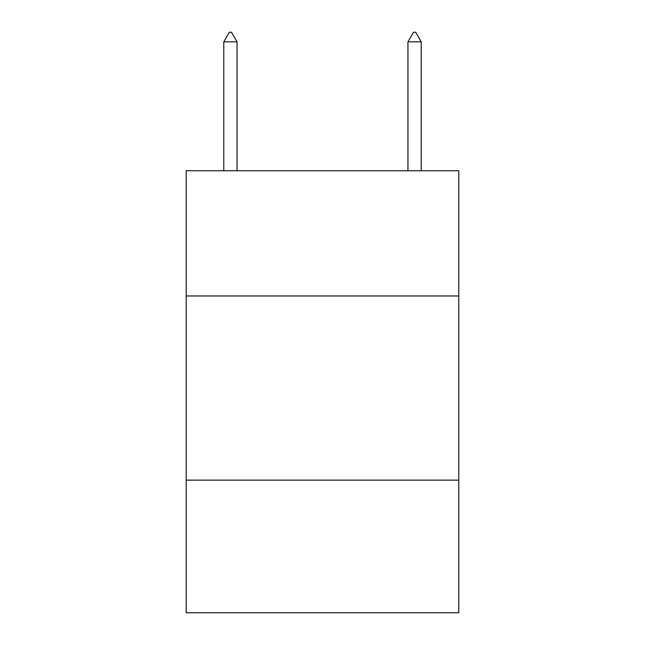 <?xml version="1.0" encoding="UTF-8"?>
<svg xmlns="http://www.w3.org/2000/svg" width="645" height="645" viewBox="0 0 645 645"><rect width="100%" height="100%" fill="white"/><g stroke="black" fill="none" stroke-linecap="round" stroke-linejoin="round"><path stroke-width="0.97" d="M458.788 295.982L458.788 170.748L186.212 170.748L186.212 295.982L458.788 295.982L458.788 612.75L186.212 612.75L186.212 295.982M458.788 480.146L186.212 480.146M237.046 41.828L231.523 32.25L229.314 32.25L223.783 41.828L237.046 41.828L237.046 170.748M223.783 41.828L223.783 170.748M413.477 32.25L415.686 32.25L421.217 41.828L407.954 41.828L413.477 32.25M421.217 170.748L421.217 41.828M407.954 170.748L407.954 41.828"/></g></svg>
